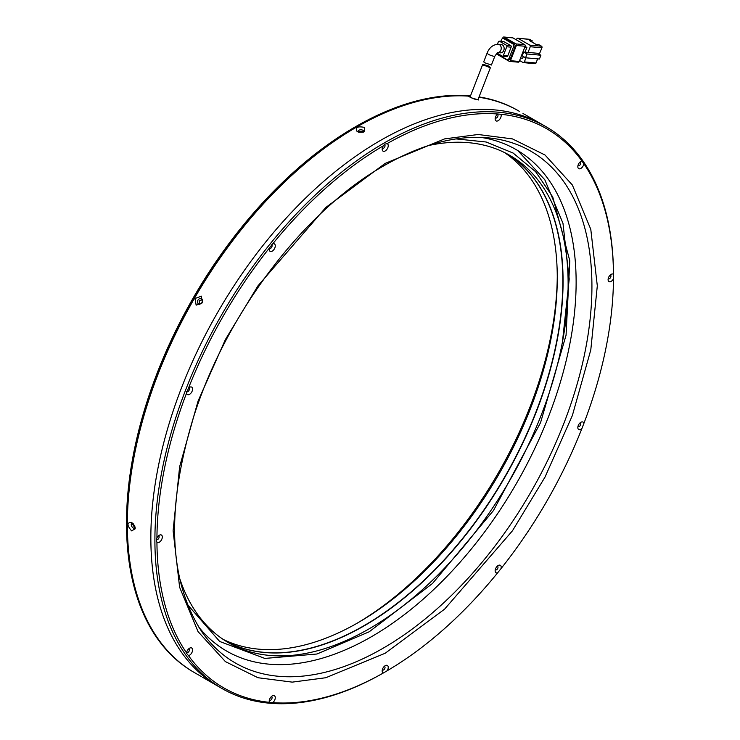 <?xml version="1.0" encoding="UTF-8"?>
<svg xmlns="http://www.w3.org/2000/svg" width="740" height="740" viewBox="0 0 740 740"><rect width="100%" height="100%" fill="white"/><g stroke="black" fill="none" stroke-linecap="round" stroke-linejoin="round"><path stroke-width="1.11" d="M354.96 127.058L355.801 126.577L354.96 127.058A323.075 186.526 120 0 0 126.512 522.745L126.512 523.716A324.268 187.22 -60 0 1 355.801 126.577L355.801 126.577A324.268 187.22 -60 0 1 470.511 95.858M478.243 98.993L478.623 99.965L471.093 97.754L468.226 96.108A324.268 187.22 120 0 0 194.518 298.211A324.268 187.22 120 0 0 194.518 672.651L193.677 672.16A324.268 187.22 -60 0 1 126.512 523.716M557.276 276.002A286.121 165.196 -60 0 1 356.661 623.478M504.329 152.459A281.348 162.439 -60 0 1 557.276 277.935A281.348 162.439 -60 0 1 358.336 622.516A281.348 162.439 -60 0 1 358.336 622.525A281.348 162.439 -60 0 1 223.193 639.406M198.746 675.065L194.518 672.651A324.268 187.22 -60 0 1 144.809 412.809A324.268 187.22 -60 0 1 356.652 127.058A324.268 187.22 -60 0 1 470.353 96.265M507.187 153.92A281.348 162.439 -60 0 1 546.971 380.212A281.348 162.439 -60 0 1 363.895 625.735A281.348 162.439 -60 0 1 225.894 641.154M199.929 304.094C198.542 301.457 199.338 300.079 202.307 299.959M134.874 526.593L133.256 523.791M479.058 96.922A324.268 187.22 -60 0 1 517.935 110.51L518.777 111A324.268 187.22 120 0 0 478.928 97.255A324.268 187.22 -60 0 1 518.777 111A324.268 187.22 120 0 1 519.045 111.148M500.48 52.836A4.172 3.293 -84.9 0 0 504.014 49.691A4.172 3.293 -84.9 0 0 502.321 44.872A4.172 3.293 -84.9 0 0 501.221 44.52L498.298 44.261A4.172 3.293 95.1 0 1 499.408 44.613A4.172 3.293 95.1 0 1 501.119 49.312A4.172 3.293 95.1 0 1 497.743 52.586L500.48 52.836M485.135 62.909L491.425 65.028L494.912 56.055A4.172 0.879 21.2 0 1 492.498 55.963A4.172 0.879 21.2 0 1 488.465 54.316A4.172 0.879 21.2 0 1 487.133 53.03L483.692 61.892L485.135 62.909M531.81 41.958L532.245 40.848L529.442 40.589L536.186 44.483L538.988 44.733L541.514 46.194L529.831 45.149L518.028 38.341A1.193 0.944 -84.9 0 0 516.77 38.943L516.4 39.895M525.095 46.407L526.88 47.443L525.048 52.161M523.356 56.518L522.671 58.303L520.553 58.118M528.046 52.429L523.661 52.041L527.037 53.983L540.903 55.223L537.536 53.28L528.046 52.429L530.256 46.731L541.939 47.767L539.257 54.279M529.831 45.149A1.193 0.944 95.1 0 1 530.256 46.731M519.61 60.532L523.087 62.539A1.193 0.944 95.1 0 0 524.355 61.938L525.946 57.822M532.245 40.848L529.711 39.386A1.193 0.944 -84.9 0 0 529.072 39.322M524.762 47.249L526.88 47.443M523.661 52.041L522.19 55.842L525.557 57.785L539.432 59.024L540.903 55.223M537.629 58.867L536.038 62.983L524.355 61.938M525.141 46.269L519.24 61.475L510.48 60.699L516.381 45.492L525.141 46.269A1.193 0.944 -84.9 0 0 524.725 44.696L515.965 43.919L504.162 37.102L512.922 37.888A1.193 0.944 -84.9 0 0 512.274 37.823M517.982 62.077A1.193 0.944 -84.9 0 0 519.24 61.475M512.922 37.888L524.725 44.696M541.939 47.767A1.193 0.944 -84.9 0 0 541.514 46.194M527.037 53.983L525.557 57.785M534.77 63.575A1.193 0.944 -84.9 0 0 536.038 62.983M504.162 37.102A1.193 0.944 95.1 0 0 502.895 37.703L502.543 38.619M496.919 53.197A1.193 0.944 95.1 0 0 497.419 54.483L509.222 61.3A1.193 0.944 95.1 0 0 509.536 61.401L518.296 62.178M515.965 43.919A1.193 0.944 95.1 0 1 516.381 45.492M505.337 38.85A2.387 1.878 -84.9 0 0 504.708 38.647L503.246 38.517A2.387 1.878 95.1 0 1 503.885 38.711L505.337 38.85L514.106 43.91L512.644 43.78L503.885 38.711M510.563 58.349L509.111 58.22A2.387 1.878 95.1 0 1 507.205 59.625L508.667 59.755A2.387 1.878 -84.9 0 0 510.563 58.349L514.948 47.055A2.387 1.878 -84.9 0 0 514.106 43.91M510.48 60.699A1.193 0.944 95.1 0 1 509.536 61.401M507.205 59.625A2.387 1.878 95.1 0 1 506.576 59.422L497.807 54.362A2.387 1.878 95.1 0 1 496.891 53.141M503.246 38.517A2.387 1.878 95.1 0 0 501.35 39.914L500.804 41.338M512.644 43.78A2.387 1.878 95.1 0 1 513.495 46.925L514.948 47.055M509.111 58.22L513.495 46.925M506.493 56.444A1.193 0.944 -84.9 0 0 507.76 55.852L511.127 47.157A1.193 0.944 -84.9 0 0 510.711 45.584L503.968 41.69A1.193 0.944 -84.9 0 0 503.32 41.634M496.966 53.086L502.118 56.055A1.193 0.944 95.1 0 0 502.432 56.157L506.808 56.545M510.711 45.584L506.327 45.196L499.583 41.301A1.193 0.944 95.1 0 0 498.316 41.902L497.41 44.233M507.76 55.852L503.376 55.454L506.752 46.768L511.127 47.157M503.376 55.454A1.193 0.944 95.1 0 1 502.432 56.157M506.327 45.196A1.193 0.944 95.1 0 1 506.752 46.768M484.062 65.657C481.759 64.14 483.451 64.315 489.14 66.193L490.352 67.802L482.619 64.648L470.27 96.487A4.172 0.879 21.2 0 0 471.602 97.773A4.172 0.879 21.2 0 0 475.635 99.41A4.172 0.879 21.2 0 0 478.049 99.502L490.352 67.802M187.312 604.367L219.669 641.46L264.837 658.424L316.914 654.012L369.186 631.793L432.484 583.481L493.451 510.563L540.57 422.605L566.063 335.22L569.8 260.767L552.743 196.96L535.649 171.736L513.153 153.069L486.18 142.006L456.043 138.907M188.478 388.186A4.292 2.479 120 0 1 189.551 387.335L189.551 387.335A4.292 2.479 120 0 1 192.585 389.083A4.292 2.479 120 0 1 189.551 394.337A4.292 2.479 120 0 1 186.554 393.125L188.478 388.186A322.834 186.388 -60 0 1 269.406 248.002L272.727 243.867A322.834 186.388 -60 0 1 383.292 145.835L384.874 144.133L387.122 143.615A322.834 186.388 -60 0 1 497.687 113.997L501.008 114.293A322.834 186.388 -60 0 1 581.936 161.024L583.851 163.753A322.834 186.388 -60 0 1 613.479 274.309L613.488 275.345A324.268 187.22 120 0 0 546.324 126.901A324.268 187.22 120 0 0 384.199 142.968A324.268 187.22 120 0 0 154.901 540.107A324.268 187.22 120 0 0 222.065 688.552A324.268 187.22 120 0 0 384.199 672.494L383.292 673.012A322.834 186.388 -60 0 1 272.727 702.63A4.292 2.479 120 0 0 275.271 697.422A4.292 2.479 120 0 0 272.246 695.952L272.246 695.952A4.292 2.479 120 0 0 269.212 701.206A4.292 2.479 120 0 0 269.406 702.334A322.834 186.388 -60 0 1 188.478 655.603A4.292 2.479 120 0 0 189.551 655.215A4.292 2.479 120 0 0 192.585 649.961A4.292 2.479 120 0 0 189.551 648.203L189.551 648.203A4.292 2.479 120 0 0 186.554 652.874A322.834 186.388 -60 0 1 156.935 542.318A4.292 2.479 120 0 0 159.285 542.254A4.292 2.479 120 0 0 162.319 537A4.292 2.479 120 0 0 159.285 535.242L159.285 535.242A4.292 2.479 120 0 0 156.935 537.888A322.834 186.388 -60 0 1 186.554 393.125L186.517 392.422M156.935 542.318L156.251 540.107L156.935 537.888M186.674 652.264A2.026 1.165 120 0 0 186.942 652.541A2.026 1.165 120 0 0 187.951 652.44A2.026 1.165 120 0 0 189.274 650.654A2.026 1.165 120 0 0 188.968 649.026A2.026 1.165 120 0 0 188.598 648.934M272.727 702.63L269.406 702.334M269.369 700.012A2.026 1.165 120 0 0 269.628 700.28A2.026 1.165 120 0 0 270.646 700.179A2.026 1.165 120 0 0 271.969 698.394A2.026 1.165 120 0 0 271.654 696.775A2.026 1.165 120 0 0 271.293 696.673M613.488 276.131L613.479 278.739A322.834 186.388 -60 0 1 583.851 423.502L581.936 428.442A322.834 186.388 -60 0 1 501.008 568.625A4.292 2.479 120 0 0 498.168 565.517L498.168 565.517A4.292 2.479 120 0 0 495.134 570.771A4.292 2.479 120 0 0 497.687 572.76A322.834 186.388 -60 0 1 387.122 670.792A4.292 2.479 120 0 0 388.065 666.361A4.292 2.479 120 0 0 385.207 665.676L385.207 665.676A4.292 2.479 120 0 0 382.173 670.94A4.292 2.479 120 0 0 383.292 673.012M387.122 670.792L384.874 672.105M382.33 669.746A2.026 1.165 120 0 0 382.589 670.015A2.026 1.165 120 0 0 383.607 669.913A2.026 1.165 120 0 0 384.93 668.127A2.026 1.165 120 0 0 384.615 666.509A2.026 1.165 120 0 0 384.254 666.407M501.008 568.625L497.687 572.76M495.282 569.578A2.026 1.165 120 0 0 495.55 569.846A2.026 1.165 120 0 0 496.568 569.745A2.026 1.165 120 0 0 497.891 567.959A2.026 1.165 120 0 0 497.576 566.341A2.026 1.165 120 0 0 497.215 566.239M583.851 423.502A4.292 2.479 120 0 0 580.863 422.29L580.863 422.29A4.292 2.479 120 0 0 577.829 427.544A4.292 2.479 120 0 0 580.863 429.293A4.292 2.479 120 0 0 581.936 428.442M577.977 426.351A2.026 1.165 120 0 0 578.245 426.619A2.026 1.165 120 0 0 579.254 426.518A2.026 1.165 120 0 0 580.586 424.732A2.026 1.165 120 0 0 580.271 423.114A2.026 1.165 120 0 0 579.901 423.012M613.479 274.309A4.292 2.479 120 0 0 611.129 274.374L611.129 274.374A4.292 2.479 120 0 0 608.095 279.627A4.292 2.479 120 0 0 611.129 281.385A4.292 2.479 120 0 0 613.479 278.739M608.243 278.443A2.026 1.165 120 0 0 608.511 278.712A2.026 1.165 120 0 0 609.529 278.61A2.026 1.165 120 0 0 610.851 276.825A2.026 1.165 120 0 0 610.537 275.197A2.026 1.165 120 0 0 610.176 275.104M581.936 161.024A4.292 2.479 120 0 0 580.863 161.412L580.863 161.412A4.292 2.479 120 0 0 577.829 166.667A4.292 2.479 120 0 0 580.863 168.424A4.292 2.479 120 0 0 583.851 163.753M577.977 165.483A2.026 1.165 120 0 0 578.245 165.751A2.026 1.165 120 0 0 579.254 165.649A2.026 1.165 120 0 0 580.586 163.864A2.026 1.165 120 0 0 580.271 162.236A2.026 1.165 120 0 0 579.901 162.143M497.687 113.997A4.292 2.479 120 0 0 495.134 118.927A4.292 2.479 120 0 0 498.168 120.676A4.292 2.479 120 0 0 501.008 114.293M495.282 117.734A2.026 1.165 120 0 0 495.55 118.002A2.026 1.165 120 0 0 496.568 117.91A2.026 1.165 120 0 0 497.891 116.115A2.026 1.165 120 0 0 497.576 114.497A2.026 1.165 120 0 0 497.215 114.404M383.292 145.835A4.292 2.479 120 0 0 382.173 149.193A4.292 2.479 120 0 0 385.207 150.951A4.292 2.479 120 0 0 388.065 146.964A4.292 2.479 120 0 0 387.122 143.615M382.33 148A2.026 1.165 120 0 0 382.589 148.268A2.026 1.165 120 0 0 383.607 148.176A2.026 1.165 120 0 0 384.93 146.391A2.026 1.165 120 0 0 384.615 144.763A2.026 1.165 120 0 0 384.153 144.67M269.406 248.002A4.292 2.479 120 0 0 269.212 249.362A4.292 2.479 120 0 0 272.246 251.11A4.292 2.479 120 0 0 275.271 246.143A4.292 2.479 120 0 0 272.727 243.867M269.369 248.168A2.026 1.165 120 0 0 269.628 248.436A2.026 1.165 120 0 0 270.646 248.335A2.026 1.165 120 0 0 271.969 246.55A2.026 1.165 120 0 0 271.654 244.931A2.026 1.165 120 0 0 271.192 244.838M186.628 391.303A2.026 1.165 120 0 0 186.942 391.664A2.026 1.165 120 0 0 187.951 391.571A2.026 1.165 120 0 0 189.274 389.776A2.026 1.165 120 0 0 188.968 388.158A2.026 1.165 120 0 0 188.598 388.065M156.362 539.22A2.026 1.165 120 0 0 156.667 539.58A2.026 1.165 120 0 0 157.685 539.479A2.026 1.165 120 0 0 159.008 537.693A2.026 1.165 120 0 0 158.702 536.065A2.026 1.165 120 0 0 158.332 535.973M380.147 140.628A324.268 187.22 120 0 0 168.304 426.379A324.268 187.22 120 0 0 218.013 686.221A324.268 187.22 -60 0 1 218.013 311.781A324.268 187.22 -60 0 1 542.281 124.57A324.268 187.22 120 0 0 380.147 140.628M226.005 641.219A281.348 162.439 120 0 0 364.126 625.864A281.348 162.439 120 0 0 547.239 380.24A281.348 162.439 120 0 0 507.307 153.985M179.2 576.923A281.348 162.439 120 0 0 228.512 642.718A281.348 162.439 120 0 0 369.186 628.787A281.348 162.439 120 0 0 552.984 380.86A281.348 162.439 120 0 0 509.86 155.409A281.348 162.439 120 0 0 428.229 145.604M188.478 655.603L186.517 653.291M195.018 672.938L201.354 676.545M131.6 530.867C126.79 525.298 126.79 522.468 131.6 522.375L135.281 528.776L131.6 530.867M132.553 523.069A2.858 1.656 -120 0 0 131.822 523.189A2.858 1.656 -120 0 0 131.387 525.483A2.858 1.656 -120 0 0 133.256 527.999A2.858 1.656 -120 0 0 134.689 528.147A2.858 1.656 -120 0 0 135.152 527.583M196.146 305.167L195.018 298.507L201.354 296.157L202.436 302.789L196.146 305.167M201.354 298.858A2.858 2.34 -60 0 0 197.894 300.172A2.858 2.34 -60 0 0 198.487 303.816A2.858 2.34 -60 0 0 201.946 302.503A2.858 2.34 -60 0 0 201.354 298.858M132.922 523.421L134.948 527.019M199.689 304.51L199.088 300.856L202.547 299.552M525.576 114.968L522.976 113.46M357.18 131.655C354.858 127.437 357.309 126.022 364.543 127.4L364.57 131.637L357.18 131.655M363.47 132.118A2.858 1.656 0 0 0 363.729 131.442A2.858 1.656 0 0 0 362.887 130.268A2.858 1.656 0 0 0 359.769 129.916A2.858 1.656 0 0 0 358.003 131.442A2.858 1.656 0 0 0 358.262 132.127M358.752 132.275L362.887 132.229M518.028 38.341L529.711 39.386M499.583 41.301L503.968 41.69M385.207 653.235L444.592 609.149L512.469 530.774L545.01 477.096L572.362 415.519L590.788 349.909L597.31 285.853L590.788 229.335L572.362 185.009L545.01 155.012L512.469 138.907L478.151 134.495L444.592 138.898L385.207 163.392L325.813 207.478L257.946 285.853L225.404 339.531L198.052 401.108L179.626 466.718L173.105 530.774L179.626 587.292L198.052 631.618L225.404 661.615L257.946 677.72L292.263 682.132L325.813 677.729L385.207 653.235M487.725 137.806A295.482 170.598 -60 0 1 591.926 286.408A295.482 170.598 -60 0 1 382.987 648.296A295.482 170.598 -60 0 1 202.205 632.358C168.646 581.094 165.686 509.592 193.316 417.85C225.774 314.028 304.057 210.733 384.217 165.575C421.513 144.309 456.016 135.059 487.725 137.806M198.366 626.577A289.516 167.157 120 0 0 371.406 636.742A289.516 167.157 120 0 0 576.127 282.153A289.516 167.157 120 0 0 480.806 137.372M562.418 342.167L569.217 279.026L562.974 223.314L544.807 179.764L517.769 150.562M498.298 44.261C493.145 44.52 489.427 47.443 487.133 53.03M529.396 39.285L517.713 38.24M535.085 63.677L523.402 62.632M503.848 37L512.607 37.786M499.269 41.2L503.653 41.588M497.558 52.568L494.912 56.055M222.065 688.552L202.436 677.22M546.324 126.901L526.704 115.579M519.286 111.296L518.777 111"/></g></svg>
